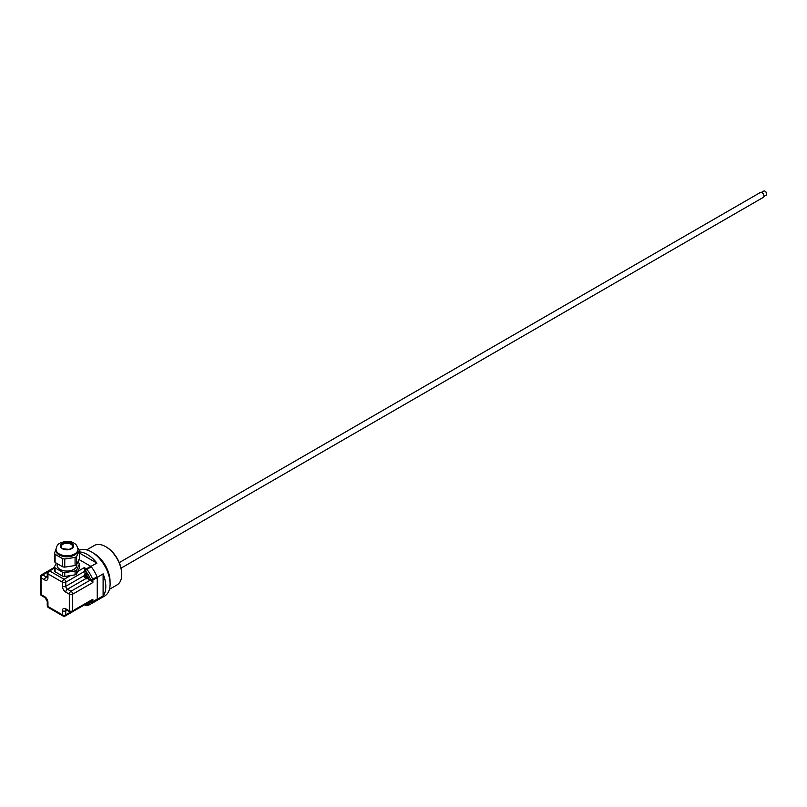 <?xml version="1.0" encoding="UTF-8"?>
<svg xmlns="http://www.w3.org/2000/svg" width="807" height="807" viewBox="0 0 807 807"><rect width="100%" height="100%" fill="white"/><g stroke="black" fill="none" stroke-linecap="round" stroke-linejoin="round"><path stroke-width="1.21" d="M76.615 570.095L76.615 573.979L79.379 568.017L79.379 564.133L76.615 570.095A12.609 7.283 180 0 1 75.081 570.973L64.752 572.577L64.752 576.46A12.609 7.283 180 0 1 62.664 576.137L55.098 571.77A12.609 7.283 180 0 1 54.543 570.569L54.543 566.675L56.208 563.084M76.615 573.979A12.609 7.283 180 0 1 75.081 574.866L75.081 570.973M64.752 576.46L75.081 574.866M62.664 576.137L62.664 572.254L55.098 567.886L55.098 571.77M55.098 567.886A12.609 7.283 180 0 1 54.543 566.675M64.752 572.577A12.609 7.283 180 0 1 62.664 572.254M77.714 562.287L78.824 562.923A12.609 7.283 180 0 1 79.379 564.133M76.766 564.315L76.766 565.404A9.805 5.659 180 0 1 73.891 569.409A9.805 5.659 180 0 1 63.208 570.63A9.805 5.659 180 0 1 57.156 565.404L57.156 563.629M76.615 564.658L79.379 558.686L79.379 550.566L76.615 556.527L76.615 564.658A12.609 7.283 180 0 1 75.081 565.536L75.081 557.415L64.752 559.009L64.752 567.129L75.081 565.536M64.752 567.129A12.609 7.283 180 0 1 62.664 566.807L62.664 558.686L55.098 554.318L55.098 562.449L62.664 566.807M55.098 562.449A12.609 7.283 180 0 1 54.543 561.238L54.543 553.118L56.036 548.931M77.805 548.336L78.824 549.365A12.609 7.283 180 0 1 79.379 550.566M64.752 559.009A12.609 7.283 180 0 1 62.664 558.686M55.098 554.318A12.609 7.283 180 0 1 54.543 553.118M76.615 556.527A12.609 7.283 180 0 1 75.081 557.415M77.906 549.466L77.906 550.485A10.945 6.325 180 0 1 74.698 554.954A10.945 6.325 180 0 1 62.775 556.316A10.945 6.325 180 0 1 56.016 550.485L56.016 549.466C56.429 546.278 57.791 544.14 60.111 543.04C66.285 540.66 71.208 540.902 74.89 543.757C76.241 544.281 77.25 546.188 77.906 549.466A10.945 6.325 180 0 1 74.698 553.945A10.945 6.325 180 0 1 62.775 555.307A10.945 6.325 180 0 1 56.016 549.466M78.995 559.523L90.757 566.322L86.389 568.844A1.432 0.827 120 0 0 85.371 570.599L86.924 569.338A1.432 0.827 -120 0 0 86.389 568.844L84.291 567.644L84.826 570.277A2.381 1.372 60 0 1 84.967 571.134L84.967 574.281M87.469 578.599L90.182 580.172A2.381 1.372 60 0 1 90.858 580.727L92.876 582.503L92.876 580.092A1.432 0.827 -120 0 0 92.724 579.376A26.177 15.111 -120 0 0 86.924 569.338L91.302 566.807A26.177 15.111 60 0 1 97.092 576.854L90.858 580.092A1.432 0.827 0 0 0 92.876 580.092L97.254 577.56L97.254 599.107L92.876 601.629A1.432 0.827 180 0 1 90.858 601.629A1.432 1.14 38.5 0 0 92.724 602.163L97.092 599.631A26.177 15.111 60 0 1 94.52 601.871L104.678 596.01A26.177 15.111 -120 0 0 110.105 584.026A26.177 15.111 -120 0 0 99.16 558.202A26.177 15.111 -120 0 0 79.278 550.273M121.746 574.11A21.799 12.589 -120 0 0 121.746 573.727A21.799 12.589 -120 0 0 106.332 547.025A21.799 12.589 -120 0 0 105.999 546.833M86.692 549.89L94.288 545.512A22.747 13.134 60 0 1 105.656 546.642A22.747 13.134 60 0 1 121.746 574.503A22.747 13.134 60 0 1 117.035 584.914L109.439 589.302M121.746 574.503L121.746 573.727M110.024 581.988A22.747 13.134 -120 0 0 110.034 581.262A22.747 13.134 -120 0 0 93.309 553.047M97.244 577.237A26.177 15.111 -120 0 0 97.153 577.015A1.432 0.827 60 0 1 97.244 577.439L103.104 573.858A26.177 15.111 60 0 1 103.104 596.06L97.244 599.218A1.432 0.827 60 0 1 97.122 599.591A26.177 15.111 -120 0 0 97.244 599.44M79.379 551.927A26.177 15.111 60 0 1 96.901 563.104L90.868 566.383A1.432 0.827 60 0 1 91.191 566.675A26.177 15.111 -120 0 0 91.04 566.494M96.901 563.104L79.379 552.997M103.104 596.06L103.104 573.858M86.188 578.175L85.623 578.377L85.683 574.453A2.461 1.422 -120 0 0 84.644 574.513L85.845 573.636A2.623 1.513 60 0 1 87.832 574.181A2.623 1.513 60 0 1 88.982 576.168A2.623 1.513 60 0 1 88.457 578.165L87.095 578.76A2.461 1.422 -120 0 0 87.62 576.995A2.461 1.422 -120 0 0 86.218 574.766L86.218 578.73A2.461 1.422 -120 0 0 87.095 578.76L86.157 578.69A2.36 1.362 60 0 0 87.559 577.59A2.36 1.362 60 0 0 86.157 574.877M94.52 601.871L90.152 604.393A26.177 15.111 -120 0 1 86.924 605.512A1.432 1.14 -98.5 0 1 85.371 604.796A1.432 0.827 120 0 0 85.673 605.452A1.432 0.827 120 0 0 85.996 605.512M41.54 574.806A2.381 2.381 0 0 0 40.35 576.864A2.381 1.372 0 0 0 41.046 577.842A2.381 1.372 -60 0 1 42.731 574.927A2.381 1.372 -120 0 0 41.54 574.806L48.42 570.831M41.046 594.547A2.381 1.372 180 0 1 40.35 593.579A2.381 2.381 0 0 0 41.54 595.637A2.381 1.372 -60 0 1 41.046 594.547L41.046 577.842L44.577 579.88A4.761 2.744 -120 0 0 47.946 577.933L47.946 573.858A2.381 1.372 -60 0 1 49.631 570.942A2.381 1.372 -120 0 0 48.44 570.821A2.381 2.381 0 0 0 47.25 572.889A2.381 1.372 0 0 0 47.946 573.858L62.421 582.21A2.381 1.372 0 0 0 65.781 582.21A2.381 1.372 -120 0 0 64.096 579.295A2.381 1.372 120 0 0 62.421 582.21L62.421 586.296A4.761 2.744 -120 0 0 65.781 592.126L69.321 594.164A2.381 1.372 -0 0 0 72.68 594.164A2.381 1.372 -120 0 0 70.996 591.249A2.381 1.372 120 0 0 69.321 594.164L69.321 610.869A2.381 1.372 120 0 0 69.806 611.958A2.381 2.381 0 0 0 72.186 611.958A2.381 1.372 -120 0 0 72.68 610.869A2.381 1.372 180 0 1 69.321 610.869L65.781 608.831A4.761 2.744 -120 0 0 62.421 610.778L62.421 614.853A2.381 1.372 120 0 0 62.916 615.943A2.381 2.381 0 0 0 65.286 615.943A2.381 1.372 -120 0 0 65.781 614.853A2.381 1.372 180 0 1 62.421 614.853L47.946 606.501A2.381 1.372 180 0 1 47.25 605.532A2.381 2.381 0 0 0 48.44 607.59A2.381 1.372 -60 0 1 47.946 606.501L47.946 602.415A4.761 2.744 -120 0 0 44.577 596.595L41.046 594.547M92.876 582.503L72.68 594.164L72.68 610.869L92.876 599.218L90.858 600.993M85.683 574.453L86.188 574.11A2.522 1.453 60 0 1 86.732 574.423L86.218 574.766L86.188 574.11M85.683 578.417L85.623 578.377A2.36 1.362 60 0 1 84.221 575.663A2.36 1.362 60 0 1 85.623 574.564M89.032 602.234A2.623 1.513 60 0 1 88.982 603.394A2.623 1.513 60 0 1 88.457 603.989L87.095 604.594A2.461 1.422 -120 0 0 87.66 603.031M86.188 604.009L85.683 604.251M87.539 603.101A2.36 1.362 60 0 1 86.157 604.524L86.218 604.564A2.461 1.422 -120 0 0 87.095 604.594L86.188 604.564L86.157 603.898M766.64 193.872A1.907 1.1 -120 0 0 766.65 193.7A1.907 1.1 -120 0 0 765.308 191.37A1.907 1.1 -120 0 0 765.147 191.289M761.536 192.348L763.775 191.057A2.381 1.372 60 0 1 764.965 191.168L764.965 191.168A2.381 1.372 60 0 1 766.65 194.084A2.381 1.372 60 0 1 766.156 195.173L763.916 196.474M121.08 568.158L763.361 197.342A2.855 1.644 -120 0 0 763.805 195.052A2.855 1.644 -120 0 0 761.939 192.53A2.855 1.644 -120 0 0 760.507 192.389L119.265 562.61M62.926 544.261A5.71 3.299 180 0 1 69.15 543.545A5.71 3.299 180 0 1 72.67 546.591C73.306 547.207 72.146 548.114 69.21 549.325C62.986 549.042 60.333 548.135 61.251 546.591A5.71 3.299 180 0 1 62.926 544.261M71.541 548.619A6.476 3.732 180 0 1 62.381 548.619A6.476 3.732 180 0 1 62.381 543.333A6.476 3.732 180 0 1 71.541 543.333A6.476 3.732 180 0 1 71.541 548.619M62.25 543.252A6.668 3.843 180 0 1 71.672 543.252A6.668 3.843 180 0 1 71.672 548.689A6.668 3.843 180 0 1 62.25 548.689A6.668 3.843 180 0 1 62.25 543.252M70.572 575.562L64.096 579.295L49.631 570.942L54.543 568.108M84.291 567.644L77.815 571.376M47.25 576.4L46.261 576.965L42.731 574.927L47.331 572.274M84.19 575.663L65.781 586.296L65.781 582.21L84.967 571.134M90.182 580.172L70.996 591.249L67.465 589.211L86.157 578.417M84.826 570.277L85.371 570.599A24.755 14.294 60 0 1 87.832 574.181M88.982 576.168A24.755 14.294 60 0 1 90.858 580.092L90.858 580.727M86.299 604.604A24.755 14.294 60 0 1 85.371 604.796L84.987 604.574M70.38 612.2L65.781 614.853L65.781 610.778L66.769 610.203M47.24 577.166A2.381 1.372 60 0 1 46.261 576.965A2.381 1.372 -60 0 0 44.577 579.88M41.54 595.637L45.071 597.684A2.381 1.372 -60 0 1 44.577 596.595M47.946 602.415A2.381 1.372 180 0 1 47.25 601.447L47.25 605.532M62.421 586.296A2.381 1.372 0 0 0 65.781 586.296A2.381 1.372 60 0 0 67.465 589.211A2.381 1.372 120 0 0 65.781 592.126M62.421 610.778A2.381 1.372 180 0 0 65.781 610.778A2.381 1.372 60 0 1 66.093 609.83M65.781 608.831A2.381 1.372 120 0 0 66.275 609.921L69.806 611.958M47.25 572.889L47.25 576.965A2.381 1.372 0 0 0 47.946 577.933M92.876 599.218L92.876 601.629A1.432 0.827 -120 0 1 92.724 602.163A26.177 15.111 -120 0 1 90.152 604.393L86.601 605.623A1.432 1.432 0 0 1 85.673 605.452L84.574 604.816M90.858 601.185L90.858 601.629A24.755 14.294 60 0 1 88.982 603.394M85.633 578.417L84.644 574.513A2.461 1.422 -120 0 0 84.21 575.593A2.461 1.422 -120 0 0 84.221 575.825M106.332 547.025L105.656 546.642M40.35 576.864L40.35 593.579M54.543 567.301L48.44 570.821M84.614 604.786L65.286 615.943M48.44 607.59L62.916 615.943M72.186 611.958L91.514 600.801M47.25 601.447L45.071 597.684"/></g></svg>
